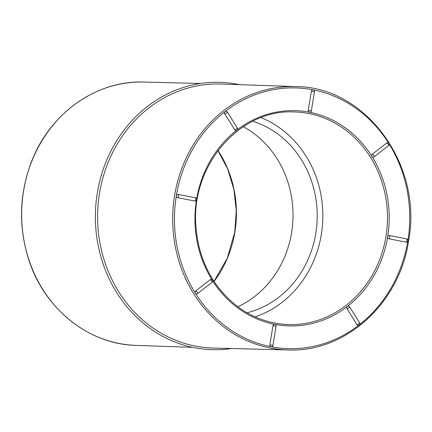 <?xml version="1.0" encoding="UTF-8"?>
<svg xmlns="http://www.w3.org/2000/svg" width="432" height="432" viewBox="0 0 432 432"><rect width="100%" height="100%" fill="white"/><g stroke="black" fill="none" stroke-linecap="round" stroke-linejoin="round"><path stroke-width="0.65" d="M211.054 279.428A1.647 1.485 91.7 0 0 210.163 279.725A1.647 0.572 52.2 0 1 211.594 280.908A1.647 0.572 52.2 0 1 212.015 282.377A1.647 1.647 0 0 0 211.054 279.428M194.794 201.026A1.647 1.485 91.7 0 0 195.01 201.047A1.647 1.647 0 0 0 196.695 199.584A1.647 1.647 0 0 0 195.372 197.786A1.647 0.702 101 0 1 195.761 199.481A1.647 0.702 101 0 1 194.794 201.026L177.536 197.667A1.647 0.702 -79 0 0 178.502 196.123A1.647 0.702 -79 0 0 178.119 194.427A1.647 0.702 -79 0 0 178.07 194.422A1.647 1.485 91.7 0 0 177.536 197.667M195.745 290.893A1.647 1.485 91.7 0 0 196.538 293.89A1.647 1.647 0 0 0 197.597 293.544A1.647 0.572 -127.8 0 0 197.176 292.075A1.647 0.572 -127.8 0 0 195.745 290.893L210.163 279.725M234.722 129.735A1.647 1.485 91.7 0 0 235.894 130.437A1.647 1.647 0 0 0 237.341 127.915A1.647 0.427 147.9 0 1 236.423 128.984A1.647 0.427 147.9 0 1 234.722 129.735L224.743 113.821A1.647 0.427 -32.1 0 0 226.438 113.071A1.647 0.427 -32.1 0 0 227.356 112.001L237.341 127.915M227.356 112.001A1.647 1.647 0 0 0 226.012 111.229A1.647 1.485 91.7 0 0 224.743 113.821M178.168 194.443L195.323 197.78A1.647 0.702 101 0 1 195.372 197.786L178.119 194.427A1.647 1.647 0 0 0 177.854 194.4M308.254 110.317A1.647 1.485 91.7 0 0 309.668 112.25A1.647 1.647 0 0 0 311.342 110.867L308.254 110.317L311.391 91.168L314.48 91.719L311.342 110.867M313.119 89.829A1.647 1.485 91.7 0 0 311.391 91.168M372.314 154.143A1.647 1.485 91.7 0 0 373.113 157.14A1.647 1.647 0 0 0 374.171 156.794A1.647 0.572 -127.8 0 0 373.75 155.326A1.647 0.572 -127.8 0 0 372.314 154.143L386.732 142.976A1.647 0.572 52.2 0 1 388.168 144.158A1.647 0.572 52.2 0 1 388.589 145.627L374.171 156.794A1.647 0.572 -127.8 0 1 374.004 156.838M388.589 145.627A1.647 1.647 0 0 0 387.628 142.679A1.647 1.485 91.7 0 0 386.732 142.976M389.378 235.543A1.647 1.485 91.7 0 0 387.65 236.882A1.647 1.485 91.7 0 0 388.843 238.788A1.647 0.702 -79 0 0 389.81 237.244A1.647 0.702 -79 0 0 389.426 235.548A1.647 0.702 -79 0 0 389.378 235.543M389.475 235.559L406.631 238.901A1.647 0.702 101 0 1 406.679 238.907A1.647 0.702 101 0 1 407.068 240.597A1.647 0.702 101 0 1 406.102 242.141A1.647 1.485 91.7 0 0 406.318 242.168A1.647 1.647 0 0 0 408.002 240.705A1.647 1.647 0 0 0 406.679 238.907L389.426 235.548A1.647 1.647 0 0 0 389.162 235.516M348.273 306.131A1.647 1.485 91.7 0 0 347.004 308.723A1.647 0.427 -32.1 0 0 348.7 307.967A1.647 0.427 -32.1 0 0 349.618 306.904A1.647 1.647 0 0 0 348.273 306.131M406.102 242.141L388.843 238.788M313.054 89.818A130.421 117.628 91.7 0 0 225.115 111.526L225.115 111.526A130.421 117.628 91.7 0 0 176.342 195.761L176.342 195.761A130.421 117.628 91.7 0 0 195.367 293.188L195.367 293.188A130.421 117.628 91.7 0 0 271.048 346.734A1.647 1.485 91.7 0 0 271.264 346.761A1.647 1.647 0 0 0 272.938 345.379L269.854 344.828A1.647 1.485 91.7 0 0 271.048 346.734L271.048 346.734A130.421 117.628 91.7 0 0 358.819 325.22M356.983 324.637A1.647 1.485 91.7 0 0 358.155 325.339A1.647 1.647 0 0 0 359.602 322.817A1.647 0.427 147.9 0 1 358.684 323.887A1.647 0.427 147.9 0 1 356.983 324.637L347.004 308.723M295.936 86.6L221.146 84.029A132.068 119.108 91.7 0 0 97.659 212.447A132.068 119.108 91.7 0 0 213.219 348.041L288.031 349.958C345.125 352.701 399.503 303.485 408.559 241.002C423.193 165.272 365.899 86.594 295.936 86.6A131.738 118.816 91.7 0 0 172.757 214.704A131.738 118.816 91.7 0 0 288.031 349.958M239.382 84.656A133.731 120.609 91.7 0 0 95.445 212.382A133.731 120.609 91.7 0 0 231.46 348.511M269.854 344.828L272.992 325.679L276.075 326.23A1.647 1.647 0 0 0 274.498 324.319A1.647 1.485 91.7 0 0 272.992 325.679M255.064 316.883A105.062 94.754 91.7 0 0 321.327 234.506A105.062 94.754 91.7 0 0 261.047 117.644M226.503 111.337A105.062 94.754 91.7 0 0 225.358 111.375M247.023 312.773A98.804 89.111 91.7 0 0 315.77 233.426A98.804 89.111 91.7 0 0 252.769 121.262M237.854 306.752A98.804 89.111 91.7 0 0 291.595 232.697A98.804 89.111 91.7 0 0 243.259 126.722M274.876 324.373A107.687 97.119 91.7 0 0 347.377 306.428L347.377 306.428A107.687 97.119 91.7 0 0 387.65 236.882L387.65 236.882A107.687 97.119 91.7 0 0 371.941 156.438L371.941 156.438A107.687 97.119 91.7 0 0 309.452 112.223L309.452 112.223A107.687 97.119 91.7 0 0 237.265 129.773M196.414 200.335A107.687 97.119 91.7 0 0 211.999 279.758M236.558 130.318A107.687 97.119 91.7 0 0 196.641 198.952M388.568 143.008A130.421 117.628 91.7 0 0 313.281 89.861M407.948 240.062A130.421 117.628 91.7 0 0 389.194 144.013M359.537 324.659A130.421 117.628 91.7 0 0 407.716 241.461M212.62 280.751A107.687 97.119 91.7 0 0 274.649 324.329M286.546 324.518A106.369 95.931 91.7 0 0 286.994 324.54A106.369 95.931 91.7 0 0 385.916 236.633A106.369 95.931 91.7 0 0 293.377 111.915A106.369 95.931 91.7 0 0 292.928 111.91M214.088 281.453A106.369 95.931 91.7 0 0 234.884 232.103A106.369 95.931 91.7 0 0 218.014 150.552M136.069 345.4C88.571 344.439 43.983 308.578 28.523 258.989C18.284 226.076 19.321 193.525 31.639 161.336C50.166 113.027 96.676 80.163 143.975 82.042A131.738 118.816 91.7 0 0 21.73 210.168A131.738 118.816 91.7 0 0 136.069 345.4L192.623 347.344M197.435 293.587A1.647 0.572 -127.8 0 0 197.597 293.544L212.015 282.377M293.377 111.915C239.231 109.35 190.679 166.077 195.923 226.114C197.467 248.881 204.746 269.06 217.75 286.654C235.996 310.111 259.081 322.736 286.994 324.54M214.04 281.383L227.264 258.223L234.754 232.119L236.277 210.697L233.896 189.4L227.707 169.101L217.966 150.617M143.975 82.042L200.545 83.489M272.938 345.379L276.075 326.23M359.602 322.817L349.618 306.904M314.48 91.719A1.647 1.647 0 0 0 312.903 89.807"/></g></svg>
